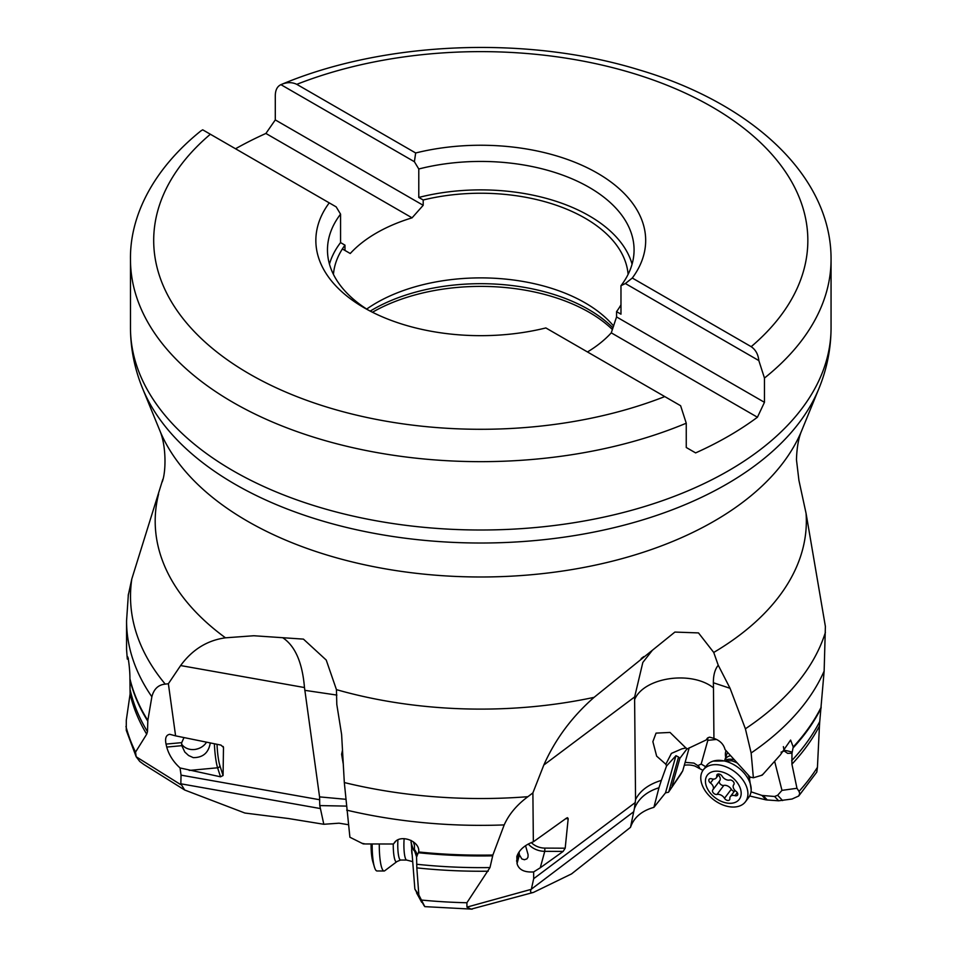<?xml version="1.0" encoding="UTF-8"?>
<svg xmlns="http://www.w3.org/2000/svg" width="957" height="957" viewBox="0 0 957 957"><rect width="100%" height="100%" fill="white"/><g stroke="black" fill="none" stroke-linecap="round" stroke-linejoin="round"><path stroke-width="1.44" d="M684.303 765.265A13.697 7.907 180 0 1 695.009 766.102L702.964 770.349M689.196 747.812L682.736 770.84L680.666 774.416L668.464 792.252L665.51 792.839L653.894 807.349C641.657 810.854 633.857 817.517 630.507 827.315L571.556 873.897L533.444 892.414L471.119 909.138L466.944 907.116L466.896 902.75L489.984 867.568L492.879 855.02L504.195 824.91C508.957 814.275 516.864 804.873 527.905 796.691L532.893 792.898L543.815 765.026C555.227 739.306 571.975 716.745 594.082 697.354L674.888 632.075L698.49 632.912L713.731 652.447L718.24 665.247C714.963 669.242 713.336 675.08 713.372 682.76L713.467 687.856C691.385 670.247 643.738 677.353 634.611 699.615L634.647 696.935L543.815 765.026M682.736 770.84L668.464 792.252M668.835 791.606L678.537 757.023L675.965 755.683L666.562 765.983L661.347 780.374C648.619 784.309 640.018 790.709 635.556 799.573L634.611 699.615M466.944 907.116L531.087 889.376L633.713 811.727L634.383 808.665C638.415 798.617 646.609 791.642 658.954 787.767L661.347 780.374M658.954 787.767L653.894 807.349M633.713 811.727L630.507 827.315M531.087 889.376C529.975 892.08 530.764 893.096 533.444 892.414M346.219 806.105L319.77 805.579L323.813 824.276L288.356 818.51L244.884 813.031L184.689 790.015L143.861 764.476L139.746 761.449L136.181 756.772L135.535 752.106L146.696 734.198L147.486 731.638L147.833 720.442L151.864 696.78C153.862 688.98 158.324 684.757 165.25 684.123L168.372 683.729L180.622 665.558C192.345 649.552 207.31 640.305 225.493 637.817L253.82 635.747L303.441 639.12L326.229 660.055L336.445 689.638L336.804 704.472L341.613 734.498L344.317 782.551A350.25 202.214 0 0 0 527.905 796.691M323.813 824.276L339.041 823.187L348.408 824.707M320.14 808.509L180.825 783.795L184.689 790.015M705.692 766.724L701.182 764.045L707.821 740.359L707.737 738.194M685.116 762.346L693.933 763.1L697.82 765.624L701.182 764.045M697.82 765.624L699.495 767.646L699.1 768.435M716.123 739.486L707.821 740.359M751.03 791.81L761.951 795.434L766.102 799.896L749.654 795.973M774.703 761.569L781.977 790.374L777.658 795.255L774.608 796.487L761.951 795.434M726.016 750.635A20.324 13.482 -142.9 0 0 725.717 757.334M781.056 752.19L784.214 750.982L783.376 746.639M686.121 747.931L681.91 748.841L671.395 753.41L665.845 764.248L666.562 765.983M686.923 748.948L679.841 758.375L672.089 786.032M678.537 757.023L679.841 758.375M665.845 764.248L656.646 756.138L652.877 741.663L656.059 733.122L670.032 732.44L686.982 749.032L706.158 739.976L707.498 738.038L709.627 737.153L713.934 738.385L713.467 687.856M708.347 737.524L706.158 739.976M366.698 309.063A147.486 85.149 180 0 1 585.062 302.831A147.486 85.149 180 0 1 613.64 326.074M628.103 274.396A147.486 85.149 0 0 0 585.062 218.172A147.486 85.149 0 0 0 423.197 199.989L423.197 205.3L412.06 217.837A147.486 85.149 0 0 0 350.262 253.509L344.975 250.459L344.975 245.148A147.486 85.149 0 0 0 333.443 274.396M130.475 259.419C129.829 217 152.187 170.107 200.886 130.906L202.705 129.817L329.244 202.872A164.915 95.21 0 0 0 364.162 307.783A164.915 95.21 0 0 0 545.861 327.94L680.618 405.732L686.253 423.209A350.298 202.238 180 0 1 233.077 402.43A350.298 202.238 180 0 1 232.898 402.323A350.298 202.238 180 0 1 130.475 259.419L130.475 327.773A350.298 202.238 0 0 0 233.077 470.772A350.298 202.238 180 0 0 614.825 514.615A350.298 202.238 180 0 0 831.059 327.773L831.059 259.419A350.298 202.238 180 0 1 764.464 378.051L758.829 360.574L625.364 283.523L632.29 278.032L751.185 346.673C755.647 349.736 758.195 354.377 758.829 360.574M329.244 202.872L336.17 206.879L340.56 214.153L340.56 242.6L344.975 245.148M342.367 248.952L350.262 253.509M423.197 205.3L275.293 119.912L265.902 133.454A350.298 202.238 180 0 0 235.53 148.766M275.293 119.912L275.293 95.628C275.377 90.03 277.255 86.369 280.927 84.659L414.393 161.721L418.783 168.994A153.299 88.511 180 0 1 589.165 187.357A153.299 88.511 180 0 1 634.072 249.944A153.299 88.511 180 0 1 620.973 285.724L620.973 314.171L616.559 311.623L616.559 316.934L764.464 402.323L757.43 417.228A350.298 202.238 180 0 1 695.631 452.9L686.253 447.493L686.253 423.209M412.06 217.837L265.902 133.454M418.783 168.994L418.783 197.441L423.197 199.989M632.29 278.032A164.915 95.21 0 0 0 597.383 173.133A164.915 95.21 0 0 0 415.673 152.976L296.79 84.336C291.909 82.003 286.622 82.111 280.927 84.659M625.364 283.523L620.973 285.724M764.464 378.051L764.464 402.323M757.43 417.228L611.272 332.845A147.486 85.149 0 0 1 587.478 351.961M616.559 316.934L611.272 332.845M616.559 311.623A147.486 85.149 0 0 0 620.973 304.816M368.409 310.152A153.299 88.511 180 0 1 327.473 249.944A153.299 88.511 180 0 1 340.56 214.153M329.459 264.168A153.299 88.511 180 0 1 340.56 242.6M418.783 197.441A153.299 88.511 180 0 1 589.165 215.804A153.299 88.511 180 0 1 632.075 264.168M415.673 152.976L414.393 161.721M798.868 480.115L806.069 513.371A325.583 187.979 180 0 1 713.731 652.447M652.399 650.246L642.829 662.447L634.647 696.935M713.934 738.385C719.963 740.503 723.659 744.223 725.035 749.546L750.121 777.06L753.374 777.778L751.137 752.98L745.395 728.791L730.059 688.298L718.24 665.247M753.374 777.778L762.215 775.146L780.278 754.989L790.614 740.072L793.233 746.95L791.977 753.219L791.918 764.188A353.767 204.248 0 0 0 819.443 726.016L817.434 767.347A358.767 207.131 180 0 1 799.023 791.391L799.729 793.485L798.712 796.009L792.025 799.023L778.615 800.794L766.102 799.896M791.63 760.755A353.552 204.116 0 0 0 819.754 721.518L824.144 671.06L825.389 626.488L806.069 513.371M816.811 771.964L817.434 767.347M819.754 721.518L819.443 726.016M781.977 790.374L796.966 788.281L799.023 791.391M796.966 788.281L791.918 764.188M784.214 750.982L787.647 753.374L791.977 753.219M162.846 479.301L131.815 578.937L128.202 595.553M319.77 805.579L319.566 796.882L304.482 687.545C302.364 662.531 295.127 645.939 282.758 637.745M168.372 683.729L175.598 735.861L220.983 745.108L223.483 747.429L223.077 775.517L220.517 776.809L180.048 767.957L181.052 775.146L319.746 799.753M361.985 843.296A354.21 204.499 0 0 0 365.203 843.954L363.217 843.895L349.903 837.231L344.317 782.551M634.383 808.665L635.556 799.573M532.893 792.898L533.348 841.813L566.52 818.103L567.549 817.697L568.183 818.69L565.192 848.201L563.147 851.419L540.262 867.784L544.76 851.335A18.578 14.965 15.3 0 1 528.3 844.014M525.537 845.677L528.097 854.661L527.989 857.173L526.912 858.872L524.436 859.733L521.852 858.955L519.424 854.864L517.043 863.585C518.766 869.746 524.304 872.521 533.635 871.923L540.262 867.784M533.635 871.923L533.695 878.67L635.412 802.433M531.554 888.311L533.695 878.67M517.043 863.585L516.828 856.563C519.065 850.019 524.568 845.103 533.348 841.813M365.203 843.954L393.471 844.002L394.834 842.196M393.471 844.002L394.762 842.411A11.616 6.926 36.1 0 0 394.32 842.842C400.11 833.631 420.41 841.036 418.664 851.969L416.558 856.826L416.833 867.879A353.767 204.248 0 0 0 488.214 871.205M418.699 851.311L418.664 851.969A354.21 204.499 0 0 0 492.879 855.02M411.055 840.402L414.86 889.065L418.831 894.939L416.833 867.879M418.831 894.939L424.812 906.638L472.208 909.15M414.86 889.065L424.154 905.836M410.984 842.1C412.886 848.823 414.034 851.598 414.417 850.426L414.453 845.27L413.316 841.765M395.851 841.203L394.762 842.411M342.486 750.264L341.613 754.272L343.264 764.045M180.825 783.795L181.052 775.146M180.048 767.957C173.301 761.808 168.863 754.846 166.733 747.07L166.04 744.091C164.831 738.17 166.087 734.904 169.808 734.306L175.598 735.861M180.646 784.584L136.181 756.772L126.264 730.311L126.288 720.262L130.104 693.969A353.767 204.248 0 0 0 146.696 734.198M128.37 658.512L127.305 659.11L126.563 649.576L126.563 620.854A354.21 204.499 0 0 0 151.864 696.78M128.166 658.476A11.616 10.455 5.2 0 0 127.365 658.332L127.305 659.11M130.104 693.969L129.925 678.752C130.032 668.584 127.58 651.633 127.365 658.332L127.688 657.004M200.575 747.656A17.417 15.025 -17.9 0 1 195.096 749.427M206.533 742.165A14.522 12.525 -17.9 0 1 200.348 747.776A14.522 12.525 -17.9 0 1 195.348 749.391A14.522 12.525 -17.9 0 1 190.61 749.427A14.522 12.525 -17.9 0 1 181.651 744.163M210.624 742.991L210.253 743.027C208.602 752.812 202.932 757.681 193.254 757.633L188.565 755.492L184.809 752.046L181.794 745.67L166.733 747.07M166.04 744.091L181.722 742.632A14.522 12.525 162.1 0 0 181.794 745.67M181.722 742.632L183.995 737.572M414.417 850.426L416.558 856.826M421.666 900.944L421.702 902.26M516.577 861.085L519.065 852.005A14.522 2.715 90.3 0 0 519.424 854.864M725.023 759.451L726.566 754.762A17.417 11.556 37.1 0 1 727.727 752.501M724.892 759.631L725.717 758.542A15.384 10.204 37.1 0 1 730.622 755.671M750.276 777.084A15.384 10.204 37.1 0 1 750.264 777.108L749.427 778.197M703.287 769.907L706.553 765.588A26.425 17.525 37.1 0 1 713.192 761.114A26.425 17.525 37.1 0 1 750.049 783.065A26.425 17.525 37.1 0 1 751.185 790.159A26.425 17.525 37.1 0 1 748.697 797.468L745.431 801.787A26.425 17.525 37.1 0 1 722.571 804.825A26.425 17.525 37.1 0 1 701.924 784.309A26.425 17.525 37.1 0 1 703.287 769.907A26.425 17.525 37.1 0 1 726.136 766.868A26.425 17.525 37.1 0 1 746.783 787.384A26.425 17.525 37.1 0 1 745.431 801.787M740.311 788.401A20.037 13.29 37.1 0 1 728.815 803.27A20.037 13.29 37.1 0 1 706.302 786.068A20.037 13.29 37.1 0 1 717.798 771.198A20.037 13.29 37.1 0 1 740.311 788.401M717.008 794.43A5.909 3.924 37.1 0 1 724.485 798.282A3.254 2.153 -142.9 0 0 727.081 800.315A3.254 2.153 -142.9 0 0 729.557 799.825A3.254 2.153 -142.9 0 0 729.856 798.652A5.909 3.924 37.1 0 1 730.394 796.535A5.909 3.924 37.1 0 1 734.976 795.662A3.254 2.153 -142.9 0 0 737.488 795.183A3.254 2.153 -142.9 0 0 736.148 791.463A5.909 3.924 37.1 0 1 733.409 787.922A5.909 3.924 37.1 0 1 733.708 784.704A5.909 3.924 37.1 0 1 733.792 784.608A3.254 2.153 -142.9 0 0 733.84 784.549A3.254 2.153 -142.9 0 0 733.146 781.414A3.254 2.153 -142.9 0 0 729.605 780.039A5.909 3.924 37.1 0 1 722.128 776.175A3.254 2.153 -142.9 0 0 719.532 774.153A3.254 2.153 -142.9 0 0 717.056 774.644A3.254 2.153 -142.9 0 0 716.757 775.816A5.909 3.924 37.1 0 1 716.219 777.933A5.909 3.924 37.1 0 1 711.637 778.807A3.254 2.153 -142.9 0 0 709.125 779.285A3.254 2.153 -142.9 0 0 708.958 781.056A3.254 2.153 -142.9 0 0 710.465 783.005A5.909 3.924 37.1 0 1 712.893 789.764A5.909 3.924 37.1 0 1 712.821 789.86A3.254 2.153 -142.9 0 0 712.774 789.908A3.254 2.153 -142.9 0 0 712.606 791.69A3.254 2.153 -142.9 0 0 717.008 794.43L723.827 785.41A3.254 2.153 37.1 0 1 719.425 782.67A3.254 2.153 37.1 0 1 719.52 780.996M734.282 791.391A3.254 2.153 37.1 0 1 731.304 789.274A5.909 3.924 -142.9 0 0 723.827 785.41M712.977 789.657L719.64 780.852A5.909 3.924 -142.9 0 0 719.712 780.745A5.909 3.924 -142.9 0 0 718.432 775.003M411.618 849.816A17.417 3.266 90.3 0 0 411.666 850.629A17.417 3.266 90.3 0 0 411.977 854.123M404.153 838.643A15.384 2.883 90.3 0 0 404.045 849.912A15.384 2.883 90.3 0 0 406.569 860.044A15.384 2.883 90.3 0 0 406.713 860.068M379.283 844.134A26.425 4.952 90.3 0 0 379.534 853.548A26.425 4.952 90.3 0 0 384.104 871.002A26.425 4.952 90.3 0 0 384.57 870.882L397.059 861.491L400.576 860.044L406.641 860.068M372.177 844.074A26.425 4.952 90.3 0 0 372.429 853.524A26.425 4.952 90.3 0 0 374.426 867.03A26.425 4.952 90.3 0 0 376.998 870.966L384.104 871.002M371.089 844.062A20.037 3.756 90.3 0 0 371.28 851.347A20.037 3.756 90.3 0 0 372.799 861.587L374.426 867.03M665.51 792.839L675.929 755.731A12.19 2.297 117.3 0 0 675.929 755.719A2.321 1.687 15.7 0 1 675.965 755.683M699.495 767.646A11.616 8.374 137.4 0 0 698.634 766.378M612.444 329.567A153.299 88.511 0 0 0 589.165 312.305A153.299 88.511 0 0 0 372.464 312.257M613.006 327.916A152.426 88.008 180 0 0 588.555 309.458A152.426 88.008 0 0 0 370.215 311.109M296.79 84.336A327.067 188.828 180 0 1 712.044 106.933A327.067 188.828 180 0 1 751.185 346.673M664.756 396.581A327.067 188.828 180 0 1 249.334 373.888A327.067 188.828 180 0 1 210.361 134.231M162.164 481.993C166.028 472.507 166.566 445.986 159.699 430.279A329.902 190.467 180 0 0 247.492 521.206A329.902 190.467 180 0 0 570.922 569.738A329.902 190.467 180 0 0 801.846 430.279L818.929 388.506A347.451 200.599 180 0 1 575.719 535.382A347.451 200.599 180 0 1 235.087 484.266A347.451 200.599 0 0 1 142.617 388.506C134.59 368.947 130.547 348.695 130.475 327.773M594.082 697.354A325.583 187.979 180 0 1 336.445 689.638M730.059 688.298L713.372 682.76M761.425 775.397A354.21 204.499 0 0 0 763.495 773.83M793.233 746.95A354.21 204.499 0 0 0 821.19 707.139M751.137 752.98A354.21 204.499 0 0 0 824.144 671.06M745.395 728.791A350.25 202.214 0 0 0 825.413 632.35M763.315 795.71L767.347 800.052M774.608 796.487L778.615 800.794M777.658 795.255L782.611 800.566M783.986 750.228A11.616 1.926 -165.1 0 1 792.264 752.178M793.162 747.824A354.186 204.487 0 0 0 821.106 708.084M225.493 637.817A325.583 187.979 180 0 1 158.611 493.956M180.622 665.558L304.482 687.545M304.781 690.332L336.876 695.081M346.673 810.136A354.21 204.499 0 0 0 504.195 824.91M418.556 852.759A354.186 204.487 0 0 0 492.64 855.833M416.666 864.255A353.552 204.116 0 0 0 489.984 867.568M466.896 902.75A358.767 207.131 180 0 1 421.606 900.07M319.566 796.882L345.537 799.274M135.535 752.106A358.767 207.131 180 0 1 125.953 726.423M131.815 578.937A350.25 202.214 0 0 0 165.25 684.123M129.925 678.752A354.21 204.499 0 0 0 147.833 720.442M129.925 679.506A354.186 204.487 0 0 0 147.773 721.135M130.284 690.356A353.552 204.116 0 0 0 147.486 731.638M217.048 744.307A16.257 2.058 84.7 0 0 219.859 765.552A2.321 1.998 -17.9 0 1 217.598 767.789A18.578 2.357 84.7 0 1 214.404 743.768M220.517 776.809L217.598 767.789L189.199 770.433M223.184 746.484L223.483 747.429M219.859 765.552L223.077 775.517M414.477 849.613A11.616 6.926 -143.9 0 1 417.073 856.12M565.719 818.678L568.183 818.69M565.192 848.201L544.88 848.105A16.257 13.099 15.3 0 1 531.302 842.591M544.88 848.105L544.76 851.335L563.147 851.419M748.888 775.696A15.384 10.204 37.1 0 1 748.876 776.713M737.5 763.219A17.214 11.424 -142.9 0 0 735.203 762.047L731.794 760.791L713.192 761.114M734.474 759.894A15.384 10.204 -142.9 0 0 726.471 759.762M731.304 789.274L724.485 798.282M713.408 779.106L710.465 783.005M718.097 774.034L716.757 775.816M737.261 792.623L734.976 795.662M397.921 839.887A15.384 2.883 -89.7 0 0 397.909 849.876A15.384 2.883 90.3 0 0 400.576 860.044M393.255 844.002A17.214 3.23 -89.7 0 0 393.423 850.486A17.214 3.23 90.3 0 0 397.059 861.491M831.059 259.419C831.501 175.861 751.496 102.901 638.618 69.729C526.661 35.313 383.936 41.139 281.059 84.611M818.929 388.506C826.944 368.947 830.987 348.695 831.059 327.773M159.699 430.279L142.617 388.506M801.846 430.279C798.64 437.505 796.846 447.326 796.463 459.755L798.892 480.115M816.704 772.215L798.712 796.009M643.798 656.598L641.202 658.536M128.382 594.177L126.563 620.854M416.57 892.917L421.714 902.307M749.57 778.017L750.778 777.204M748.027 774.763L749.403 778.101L751.197 789.848M719.712 780.745L712.893 789.764M719.15 774.057L716.219 777.933M735 790.446L730.394 796.535M406.569 860.044L412.599 861.611"/></g></svg>
